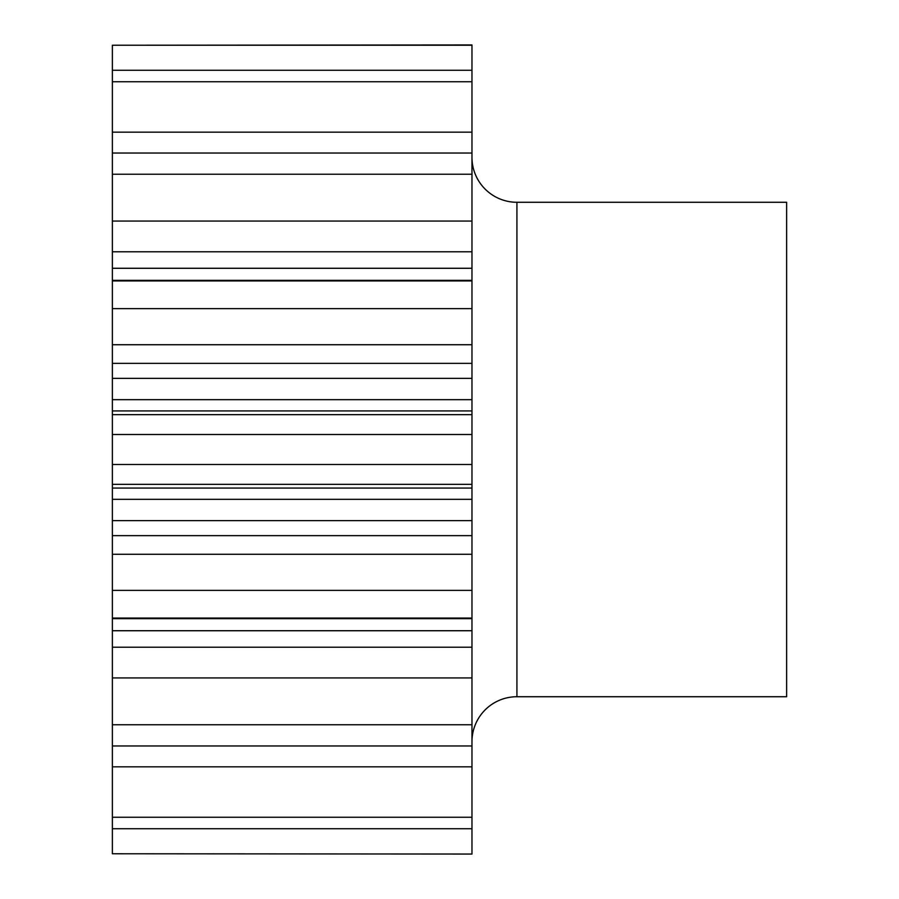 <?xml version="1.0" encoding="UTF-8"?>
<svg xmlns="http://www.w3.org/2000/svg" width="899" height="899" viewBox="0 0 899 899"><rect width="100%" height="100%" fill="white"/><g stroke="black" fill="none" stroke-linecap="round" stroke-linejoin="round"><path stroke-width="1.35" d="M112.375 251.787L112.375 268.273L471.975 268.273L471.975 221.053L112.375 221.053L112.375 251.787L471.975 251.787M112.375 363.365L112.375 378.378L471.975 378.378L471.975 344.722L112.375 344.722L112.375 363.365L471.975 363.365M112.375 378.378L112.375 410.933L471.975 410.933L471.975 378.378M112.375 488.067L112.375 499.327L471.975 499.327L471.975 484.336L112.375 484.336L112.375 488.067L471.975 488.067M112.375 499.327L112.375 535.635L471.975 535.635L471.975 499.327M112.375 630.727L112.375 647.213L471.975 647.213L471.975 618.647L112.375 618.647L112.375 630.727L471.975 630.727M471.975 45.231L112.375 45.231L471.975 44.95L471.975 70.268L112.375 70.268L112.375 153.032L471.975 153.032L471.975 221.053M471.975 854.05L112.375 853.769L471.975 854.05M471.975 853.769L471.975 828.732L112.375 828.732L112.375 853.769M471.975 828.732L471.975 817.258L112.375 817.258L112.375 828.732M112.375 766.836L112.375 745.968L471.975 745.968L471.975 766.836L112.375 766.836L112.375 817.258M471.975 766.836L471.975 817.258M471.975 745.968L471.975 724.763L112.375 724.763L112.375 745.968M471.975 647.213L471.975 677.947L112.375 677.947L112.375 724.763M471.975 677.947L471.975 724.763M112.375 647.213L112.375 677.947M471.975 618.647L471.975 618.062L112.375 618.062L112.375 618.647M471.975 618.062L471.975 590.362L112.375 590.362L112.375 618.062M471.975 535.635L471.975 554.278L112.375 554.278L112.375 590.362M471.975 554.278L471.975 590.362M112.375 535.635L112.375 554.278M471.975 484.336L471.975 464.491L112.375 464.491L112.375 484.336M471.975 464.491L471.975 434.509L112.375 434.509L112.375 464.491M471.975 410.933L471.975 414.664L112.375 414.664L112.375 434.509M471.975 414.664L471.975 434.509M112.375 410.933L112.375 414.664M471.975 344.722L471.975 308.638L112.375 308.638L112.375 344.722M471.975 308.638L471.975 280.938L112.375 280.938L112.375 308.638M471.975 268.273L471.975 280.353L112.375 280.353L112.375 280.938M471.975 280.353L471.975 280.938M112.375 268.273L112.375 280.353M471.975 174.237L112.375 174.237L112.375 221.053M112.375 174.237L112.375 153.032M112.375 81.742L471.975 81.742L471.975 153.032M471.975 132.164L112.375 132.164M471.975 81.742L471.975 70.268M112.375 45.231L112.375 70.268M471.975 157.325A44.95 44.95 0 0 0 516.925 202.275L786.625 202.275L786.625 696.725L516.925 696.725A44.95 44.95 0 0 0 471.975 741.675M112.375 399.673L471.975 399.673M112.375 520.622L471.975 520.622M516.925 202.275L516.925 696.725"/></g></svg>
